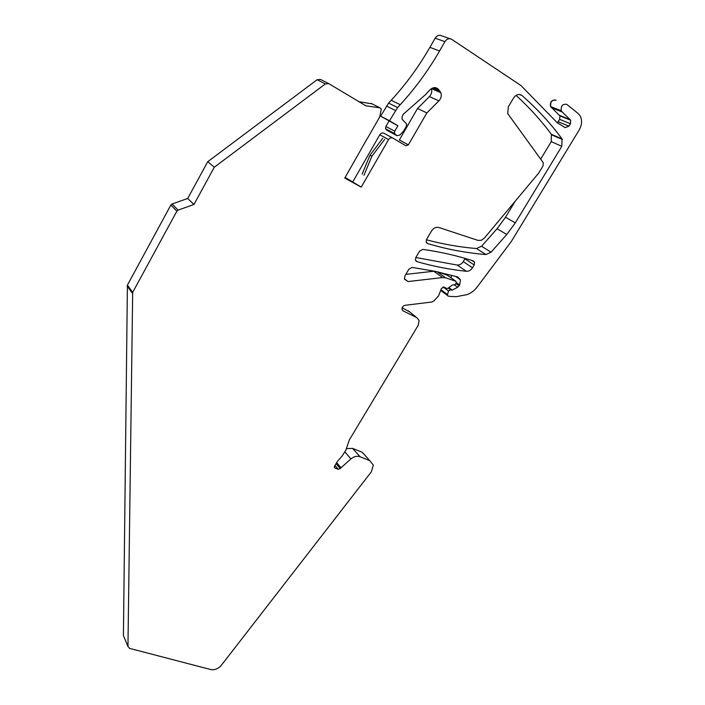 <?xml version="1.0" encoding="UTF-8"?>
<svg xmlns="http://www.w3.org/2000/svg" width="705" height="705" viewBox="0 0 705 705"><rect width="100%" height="100%" fill="white"/><g stroke="black" fill="none" stroke-linecap="round" stroke-linejoin="round"><path stroke-width="1.06" d="M555.487 99.969C551.46 99.978 549.829 102.172 550.596 106.57L559.911 115.902L559.673 119.374L557.338 122.802M367.296 138.427L344.771 178.074L361.224 187.142L388.578 139.599C389.777 137.872 391.187 137.369 392.826 138.083L405.842 145.75L408.362 144.851L399.365 139.978L417.545 108.482L429.415 96.585L438.898 100.859C441.11 98.392 441.779 95.686 440.889 92.743L438.51 89.385C435.893 86.909 433.046 87.067 429.971 89.852L425.459 94.681L403.084 114.43L402.026 117.074L402.167 119.33L406.644 124.027L406.318 126.38L403.727 130.883L399.867 135.052L396.906 135.677L394.43 133.474L394.765 131.192L397.884 125.772L380.656 116.184L388.587 103.106L397.594 107.53L389.521 120.775L380.656 116.184M431.381 88.654C432.227 91.544 431.566 94.188 429.415 96.585M396.906 135.677L386.516 130.02L385.556 128.724L385.882 126.468L388.94 121.128M449.905 38.705L441.894 35.902C439.338 34.607 437.091 35.373 435.144 38.185L429.891 47.35C418.752 66.719 405.851 84.362 391.196 100.286L388.587 103.106M451.649 275.258L451.041 277.84M434.403 271.169L405.816 274.377M447.278 275.197L438.105 271.954M409.737 311.954L402.15 307.777M346.604 448.591L352.641 448.398L360.105 456.77C357.047 455.73 353.989 456.443 350.923 458.885L340.198 468.517L338.277 469.318L334.884 467.997L334.47 466.287L337.483 461.282L341.899 456.338L345.767 450.38L349.38 439.849L418.224 325.269L419.087 320.546L416.849 317.673L403.198 310.931L402.035 309.425C401.903 307.274 402.899 305.908 405.04 305.309L431.848 302.013L433.892 300.92L438.536 295.959L441.436 288.433L443.974 287.085L446.688 288.495L447.834 288.336L452.116 285.181L455.315 284.494L456.294 282.881L455.915 281.277L445.745 277.858L442.617 277.558L408.01 281.559L404.423 279.101L405.04 275.681L408.891 269.178L412.125 267.406L435.426 271.381L457.651 276.942L460.488 279.814L459.66 285.014L457.677 287.279L452.266 290.116L450.636 289.808L448.521 290.936L447.305 295.333L448.133 296.091L450.53 296.452L456.232 296.673L466.736 294.708C470.843 293.298 474.324 290.724 477.197 286.979L511.328 241.463L579.149 130.046C581.995 124.952 582.33 120.238 580.144 115.884L578.109 113.461L566.741 104.34C562.502 103.794 560.704 105.944 561.321 110.782L562.088 111.787L551.354 107.557M365.595 455.985L362.255 452.284L352.641 448.398M127.957 646.467L123.419 635.575L127.411 285.137L132.681 292.381L127.957 646.467L129.5 648.362L210.592 669.512C214.664 670.226 218.233 668.842 221.299 665.353L371.341 471.83L373.333 465.106L369.808 460.656L360.105 456.77M172.073 203.992L178.101 210.108L193.954 204.485L214.32 167.217L207.719 161.727L187.706 198.475L172.073 203.992L170.857 205.032L127.411 285.137M207.719 161.727L317.135 79.709L320.511 79.427L328.433 83.463M372.073 103.847L359.012 101.714M361.224 187.142L345.159 177.404M352.897 181.67L379.783 134.761C380.964 133.06 382.366 132.558 383.978 133.271L392.676 138.004M515.284 201.092L505.503 217.272L497.06 228.746L481.586 246.239L476.518 248.539C459.686 247.138 442.969 244.203 426.366 239.753M516.078 95.395C529.279 107.451 541.052 120.423 551.407 134.338L551.248 141.652L540.691 159.101M465.159 258.409L463.255 261.625C461.66 264.023 459.642 265.168 457.192 265.062L415.818 257.501M408.362 144.851L426.86 112.932L417.545 108.482M426.86 112.932L438.898 100.859M397.884 125.772L389.521 120.775M391.196 100.286L400.228 104.666L397.594 107.53M400.228 104.666C415.113 88.513 428.226 70.615 439.559 50.971L444.908 41.674C446.891 38.819 449.164 38.052 451.746 39.357L520.969 85.534L557.223 122.732L565.146 127.623L568.953 126.169L570.442 123.728L570.697 120.211L562.237 111.98L551.504 107.75M178.101 210.108L176.867 211.165L132.681 292.381M193.954 204.485L187.706 198.475M214.32 167.217L325.349 83.921L328.768 83.631L365.798 105.776L379.969 107.839L381.308 109.081L379.687 116.968L367.393 138.488M538.594 173.192L542.991 166.036L543.308 162.776L507.732 113.584L508.34 106.799L513.54 98.048C516.183 94.426 519.021 93.589 522.053 95.545C537.157 108.817 550.482 123.26 562.026 138.885L561.832 146.287L515.32 222.859L506.763 234.474L491.059 252.205L485.93 254.531C466.349 252.945 446.935 249.306 427.679 243.604L426.146 241.991L426.569 239.374L431.619 230.852C433.593 227.953 436.007 226.834 438.863 227.495L478.034 240.405L481.4 240.273L484.361 238.105L538.594 173.192M415.835 257.475L415.404 259.995L416.972 261.652C433.302 266.331 449.764 269.539 466.349 271.284C468.825 271.39 470.87 270.226 472.491 267.794L474.201 264.957L474.606 262.251L473.258 260.885C457.351 255.739 440.537 251.905 422.815 249.385L419.572 251.156L415.835 257.475M363.974 175.281L371.852 156.299L384.666 139.396M362.15 174.117L370.002 155.197L382.762 138.339M371.852 156.299L370.002 155.197M550.922 107.054L561.656 111.275M556.095 100.269C551.909 99.731 550.129 101.855 550.772 106.64L551.098 107.125M432.782 87.958L439.92 91.06M434.439 87.614L438.51 89.385M386.516 130.02L395.399 134.787M385.882 126.468L394.765 131.192M386.472 106.006L395.435 110.465M429.891 47.35L439.559 50.971M435.144 38.185L444.908 41.674M558.219 121.78L568.953 126.169M559.673 119.374L570.442 123.728M559.514 115.373L570.292 119.683M440.986 289.773L447.34 294.434M443.048 286.961L448.521 290.936M448.204 288.063L450.636 289.808M448.301 287.993L451.306 290.16M448.803 287.622L452.266 290.116M454.628 285.111L457.677 287.279M455.879 283.56L459.149 285.869M456.382 282.696L459.66 285.014M404.37 278.801L408.01 281.559M433.716 271.214L442.617 277.558M437.126 271.742L445.745 277.858M446.899 274.924L455.915 281.277M402.467 310.35L403.198 310.931M408.345 310.843L416.849 317.673M334.267 467.274L334.884 467.997M334.99 465.423L338.277 469.318M336.065 463.634L340.198 468.517M336.347 463.159L340.48 468.041M336.664 462.639L340.859 467.591M344.833 451.923L350.923 458.885M362.255 452.284L369.808 460.656M127.173 286.063L132.434 293.315M170.857 205.032L176.867 211.165M317.135 79.709L325.349 83.921M364.626 105.071L366.397 105.988M371.174 103.388L379.969 107.839M388.578 139.599L379.783 134.761M426.578 242.864L427.679 243.604M476.518 248.539L485.93 254.531M481.586 246.239L491.059 252.205M497.06 228.746L506.763 234.474M505.503 217.272L515.32 222.859M551.248 141.652L561.832 146.287M551.407 134.338L562.026 138.885M519.303 94.461L522.053 95.545M415.765 260.788L416.972 261.652M457.192 265.062L466.349 271.284M463.255 261.625L472.491 267.794M474.201 264.957L464.947 258.823M550.596 106.57L561.321 110.782M431.442 88.618L440.889 92.743M385.556 128.724L394.43 133.474M559.911 115.902L570.697 120.211M440.74 290.504L447.305 295.333M455.483 276.325L460.488 279.814M127.182 285.904L132.443 293.148M551.777 134.919L562.405 139.475M471.839 260.436L474.606 262.251"/></g></svg>

